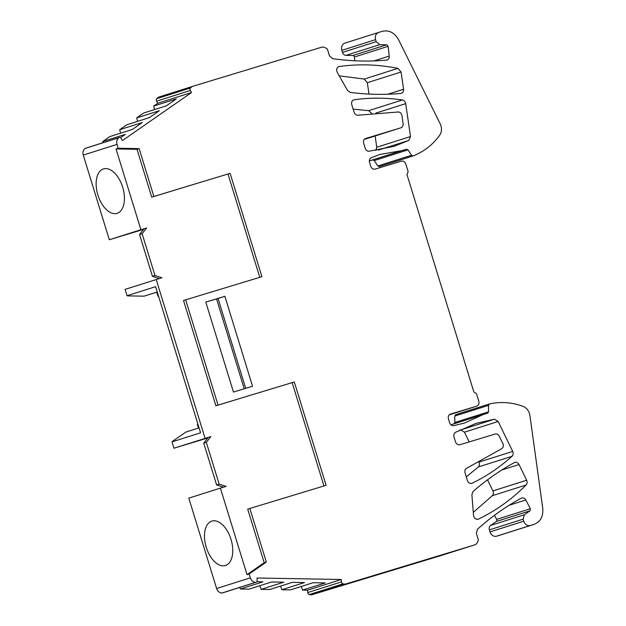 <?xml version="1.0" encoding="UTF-8"?>
<svg xmlns="http://www.w3.org/2000/svg" width="626" height="626" viewBox="0 0 626 626"><rect width="100%" height="100%" fill="white"/><g stroke="black" fill="none" stroke-linecap="round" stroke-linejoin="round"><path stroke-width="0.94" d="M120.466 137.728L125.317 134.363L102.687 141.539L109.761 136.617L132.391 129.441L142.313 122.539L119.683 129.715L126.765 124.793L149.395 117.618L159.317 110.724L136.687 117.899L143.761 112.977L166.399 105.802L176.321 98.9L153.691 106.076L154.591 109.542M521.27 498.163C523.07 497.412 524.588 498.022 525.817 499.994L530.378 508.711L530.019 510.8L524.33 514.76L523.117 519.173L523.743 521.208C525.097 524.611 527.272 526.043 530.277 525.504L534.072 524.353C540.496 521.802 543.384 516.411 542.734 508.202L529.925 415.531C529.103 410.992 526.795 407.917 523 406.305C511.677 402.252 500.487 401.469 489.438 403.966L488.483 405.366L488.57 411.814L487.685 413.199L482.92 414.647L464.609 423.012L453.647 425.68C451.776 425.821 450.43 424.835 449.625 422.738L448.451 418.911C447.919 416.525 448.584 414.928 450.446 414.115L476.824 406.118C478.679 405.304 479.344 403.707 478.82 401.321L476.464 393.668L473.851 391.946L415.085 200.93L406.963 174.513L408.16 171.641L405.805 163.981C404.905 161.719 403.449 160.765 401.454 161.117L375.076 169.122C373.08 169.482 371.625 168.527 370.725 166.258L369.543 162.431C369.027 160.24 369.59 158.683 371.226 157.752L379.841 154.481L401.704 150.663L406.477 149.215L407.988 149.872L411.54 155.271L413.121 155.905C423.692 151.836 432.527 144.982 439.632 135.333C441.878 131.898 442.066 128.064 440.188 123.838L398.66 39.884C394.576 32.708 389.153 29.852 382.384 31.3L378.589 32.45C375.803 33.671 374.802 36.065 375.592 39.641L376.218 41.676L379.708 44.657L386.657 44.782L388.128 46.316L389.255 56.082C389.341 58.39 388.433 59.736 386.516 60.119C368.675 61.731 350.685 61.238 332.531 58.633L329.409 55.683L327.398 49.149L325.489 47.889A6.01 4.977 72.4 0 0 321.6 47.232L192.918 86.271A6.01 4.977 72.4 0 0 192.863 86.286A6.01 4.977 72.4 0 0 191.126 87.358L190.531 87.953A2.003 1.659 72.4 0 0 190.335 90.465L191.509 92.538L122.406 140.584L121.225 138.51A2.003 1.659 72.4 0 0 118.885 137.736A6.01 4.977 72.4 0 0 117.078 140.091A6.01 4.977 72.4 0 0 116.999 144.395L118.181 148.252L139.144 148.62L153.863 196.47L230.118 173.339L261.918 276.692L185.656 299.831L218.044 405.1L294.306 381.962L326.099 485.322L249.844 508.461L266.332 562.046L249.156 573.987L250.345 577.837A6.01 4.977 72.4 0 0 252.81 581.358A6.01 4.977 72.4 0 0 255.658 582.313A2.003 1.659 72.4 0 0 257.161 580.372L256.973 578.001L341.319 579.496L341.506 581.867A2.003 1.659 72.4 0 0 343.087 583.839L343.917 584.003A6.01 4.977 72.4 0 0 346.014 583.917L474.696 544.878A6.01 4.977 72.4 0 0 474.743 544.863A6.01 4.977 72.4 0 0 477.466 542.359A6.01 4.977 72.4 0 0 477.544 542.171L478.428 540.066L476.417 533.532L477.348 529.353C490.933 517.123 505.573 506.724 521.27 498.163L521.763 497.952M191.509 92.538L157.775 103.235L153.691 106.076M102.687 141.539L102.993 142.72M207.832 437.957L173.981 448.216L172.025 441.862L172.682 441.22L185.844 432.073L199.052 427.879M197.926 424.201L197.378 424.389L198.505 428.059M156.711 292.201L157.924 296.145L158.48 295.981M157.259 292.029L144.035 296.176L127.97 295.895L127.062 295.707L125.114 289.353L161.938 277.756L154.99 275.518L142.133 233.709L146.625 227.997L144.066 228.803L139.567 234.515L142.133 233.709M119.237 137.564L85.504 148.26A2.003 1.659 72.4 0 0 85.152 148.432A6.01 4.977 72.4 0 0 83.344 150.78A6.01 4.977 72.4 0 0 83.266 155.091L109.307 239.75L143.651 229.327M119.683 129.715L120.591 133.181M136.687 117.899L137.587 121.366M192.816 86.302L159.184 96.967A6.01 4.977 72.4 0 0 159.129 96.983A6.01 4.977 72.4 0 0 157.392 98.055L156.797 98.65A2.003 1.659 72.4 0 0 156.602 101.162L157.775 103.235M388.128 46.316L354.394 57.013L354.825 60.777M354.394 57.013A1.604 1.33 72.4 0 0 352.923 55.479L386.657 44.782M378.495 32.482L344.856 43.147A6.01 4.985 72.4 0 0 344.809 43.163A6.01 4.985 72.4 0 0 341.859 50.338L342.485 52.373A4.006 3.318 72.4 0 0 345.975 55.354L352.923 55.479M369.332 160.945L372.744 159.912L374.254 160.569L377.807 165.96L379.387 166.594L413.011 155.937M413.121 155.905L379.387 166.594M489.438 403.966L455.618 414.686L454.75 416.063L454.836 422.511L453.952 423.896M530.019 510.8L496.285 521.497L490.596 525.457A4.006 3.318 72.4 0 0 489.383 529.862L490.009 531.904A6.01 4.985 72.4 0 0 496.543 536.2L500.338 535.05A16.018 13.279 72.4 0 0 500.464 535.003A16.018 13.279 72.4 0 0 500.597 534.964M496.285 521.497A1.604 1.33 72.4 0 0 496.645 519.408L530.378 508.711M494.493 515.3L496.645 519.408M301.294 586.46L302.593 590.099L307.585 590.193L307.773 592.556A2.003 1.659 72.4 0 0 309.354 594.536L310.183 594.7A6.01 4.977 72.4 0 0 312.28 594.606L440.962 555.567A6.01 4.977 72.4 0 0 441.009 555.559A6.01 4.977 72.4 0 0 441.056 555.536M280.55 586.092L281.841 589.739L290.48 589.888L313.11 582.712L325.223 582.923L302.593 590.099M259.798 585.725L261.097 589.371L269.728 589.52L292.365 582.344L304.471 582.563L281.841 589.739M239.781 587.415L240.345 589.003L248.984 589.152L271.614 581.977L283.727 582.196L261.097 589.371M249.156 573.987L247.02 574.668L220.399 488.123L188.802 498.139L216.612 588.534A6.01 4.977 72.4 0 0 219.077 592.047A6.01 4.977 72.4 0 0 221.925 593.01A2.003 1.659 72.4 0 0 222.347 592.947L256.081 582.25M469.156 441.925L464.429 432.175L460.767 429.898L459.75 430.046M466.284 476.887L478.287 466.988C479.532 465.681 479.751 464.062 478.953 462.121M473.295 512.35L492.372 495.682C493.507 494.36 493.687 492.779 492.912 490.925L487.521 479.813M367.266 138.471L364.34 139.355M375.905 150.483L376.774 147.235L375.123 135.975M371.75 113.478L368.667 110.669L353.15 109.127M368.988 94.072L367.329 82.702L364.207 79.064L339.229 75.84M500.338 535.05L534.197 524.314L500.464 535.003M476.824 406.118L449.233 414.858L476.824 406.118M378.589 32.45L344.809 43.163M387.103 60.002L386.516 60.119M224.875 296.301L205.79 302.092L233.459 392.056L252.544 386.265L224.875 296.301L218.044 298.469L245.689 388.339M338.376 66.786L339.253 66.513C336.733 67.412 336.068 69.353 337.25 72.35L347.508 90.402L350.255 92.398C367.274 94.596 384.145 94.941 400.867 93.43C402.831 93.024 403.739 91.631 403.582 89.252L401.063 72.006L397.94 68.367C378.143 64.423 358.581 63.805 339.253 66.513L338.799 66.614M400.867 93.43L401.454 93.313M353.291 100.027L354.191 99.737C352.039 100.356 351.233 101.983 351.765 104.628L354.12 112.281C354.911 114.355 356.233 115.341 358.088 115.231L398.269 111.984C400.272 112.171 401.516 113.423 402.009 115.732L403.097 123.776C403.254 125.818 402.526 127.164 400.93 127.798L365.654 138.495C363.8 139.308 363.127 140.905 363.659 143.291L365.185 148.268C365.92 150.24 367.18 151.226 368.957 151.242L393.856 146.398L408.747 140.459L410.507 136.538L405.687 103.642C405.265 101.592 404.169 100.371 402.401 99.972C386.132 97.64 370.06 97.562 354.191 99.737L353.729 99.847M367.227 138.479L400.961 127.782L367.196 138.495M471.409 483.483L472.168 483.241C486.551 476.237 499.838 467.254 512.021 456.291C513.265 454.985 513.484 453.365 512.686 451.424L498.163 421.478L494.501 419.201L476.183 423.332L455.431 432.339C453.967 433.333 453.482 434.851 453.983 436.901L455.517 441.878C456.417 444.139 457.864 445.094 459.867 444.742L495.143 434.037C496.825 433.677 498.179 434.389 499.204 436.173L502.827 443.443C503.719 445.626 503.39 447.355 501.841 448.631L466.691 468.232C465.087 469.171 464.539 470.721 465.055 472.88L467.411 480.541C468.451 483.022 470.032 483.921 472.168 483.241L471.793 483.389M477.732 519.33L478.483 519.087C496.035 510.613 511.912 499.243 526.106 484.986C527.241 483.663 527.421 482.083 526.646 480.228L519.04 464.531C517.827 462.473 516.293 461.816 514.431 462.575C499.712 470.603 485.917 480.244 473.045 491.512L471.887 494.697L473.53 515.355C474.242 518.5 475.885 519.744 478.483 519.087L478.115 519.236M514.916 462.364L514.431 462.575M211.799 521.098A23.232 12.99 73.1 0 1 211.885 521.075A23.232 12.99 73.1 0 1 231.01 539.377A23.232 12.99 73.1 0 1 225.462 565.505A23.232 12.99 73.1 0 1 225.368 565.528A23.232 12.99 73.1 0 1 206.244 547.226A23.232 12.99 73.1 0 1 211.799 521.098M341.319 579.496L307.585 590.193M256.809 581.718L262.975 581.828L240.345 589.003M419.24 562.132L326.146 590.373L418.825 561.851M450.916 424.796L482.92 414.647M369.332 160.929L401.704 150.663M118.181 148.252L116.045 148.925L140.905 229.726L109.307 239.75M122.665 187.197A23.232 12.99 73.1 0 1 117.117 213.325A23.232 12.99 73.1 0 1 117.023 213.349A23.232 12.99 73.1 0 1 97.899 195.046A23.232 12.99 73.1 0 1 103.454 168.918A23.232 12.99 73.1 0 1 103.54 168.895A23.232 12.99 73.1 0 1 122.665 187.197M157.251 291.99L144.035 296.176M172.025 441.862L200.57 432.816L155.608 286.661L127.062 295.707M210.805 436.619L206.314 442.332L203.747 443.145L208.247 437.433L210.805 436.619L173.981 448.216M220.399 488.123L226.119 486.386L219.17 484.141L206.314 442.332M153.863 196.47L151.727 197.151L137.008 149.301L139.144 148.62M137.008 149.301L116.045 148.925M151.727 197.151L230.118 173.339M259.774 277.341L227.989 174.012M218.044 405.1L215.907 405.773L183.528 300.503L185.656 299.831M215.907 405.773L294.306 381.962M323.955 485.972L292.17 382.642M266.332 562.046L264.195 562.727L247.708 509.134L249.844 508.461M264.195 562.727L247.02 574.668M205.79 302.092L216.565 298.915L244.218 388.793M216.565 298.915L218.044 298.469M156.218 279.493L205.085 438.357M140.905 229.726L146.625 227.997M139.567 234.515L152.431 276.324L154.99 275.518M152.431 276.324L159.317 278.554M203.747 443.145L216.612 484.954L223.498 487.177M216.612 484.954L219.17 484.141M190.335 90.465L156.602 101.162M216.612 588.534L250.345 577.837M221.925 593.01L255.658 582.313M341.506 581.867L307.773 592.556M309.354 594.536L343.087 583.839M310.183 594.7L343.917 584.003M312.28 594.606L346.014 583.917M440.962 555.567L474.696 544.878M509.126 505.284L525.817 499.994M490.596 525.457L524.33 514.76M523.117 519.173L489.383 529.862M490.009 531.904L523.743 521.208M530.277 525.504L496.543 536.2M455.705 414.662L489.274 404.02M454.75 416.063L488.483 405.366M454.836 422.511L488.57 411.814M372.744 159.912L406.477 149.215M374.254 160.569L407.988 149.872M377.807 165.96L411.54 155.271M375.592 39.641L341.859 50.338M342.485 52.373L376.218 41.676M379.708 44.657L345.975 55.354M374.035 60.902L389.255 56.082M157.392 98.055L191.126 87.358M156.797 98.65L190.531 87.953M85.152 148.432L118.885 137.736M83.266 155.091L116.999 144.395M464.429 432.175L498.163 421.478M479.015 462.098L512.686 451.424M478.287 466.988L512.021 456.291M460.767 429.898L494.501 419.201M492.372 495.682L526.106 484.986M492.912 490.925L526.646 480.228M501.809 469.993L519.04 464.531M368.667 110.669L402.401 99.972M375.952 113.071L405.687 103.642M376.774 147.235L410.507 136.538M378.268 150.115L408.747 140.459M364.207 79.064L397.94 68.367M367.329 82.702L401.063 72.006M387.862 94.229L403.582 89.252M441.009 555.559L474.743 544.863M159.129 96.983L192.863 86.286"/></g></svg>
